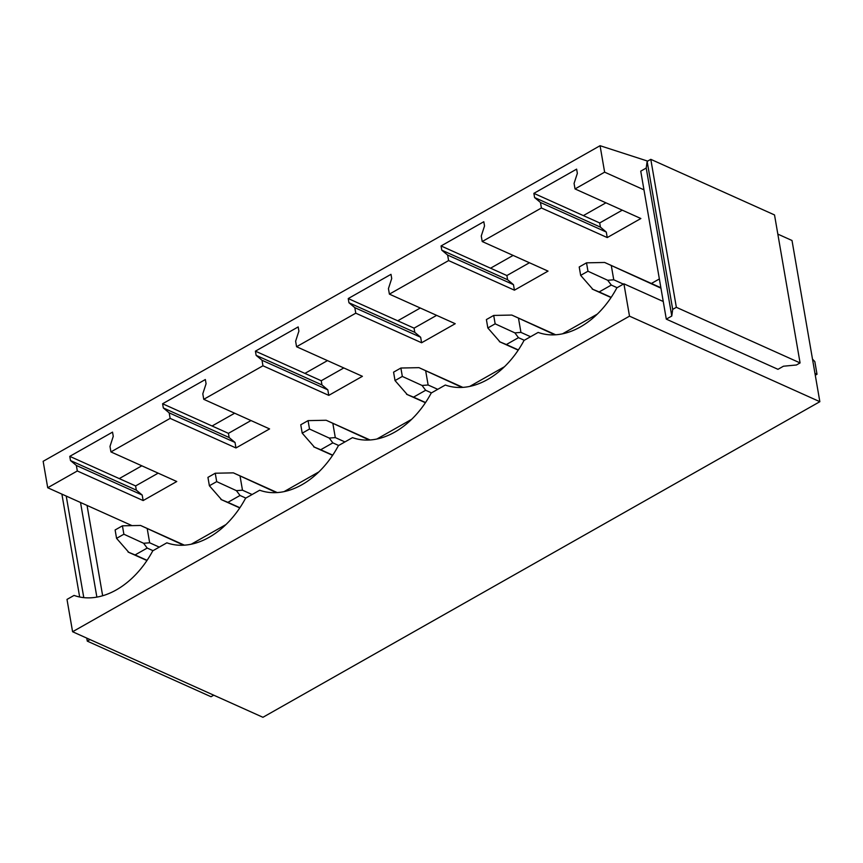 <?xml version="1.0" encoding="UTF-8"?>
<svg xmlns="http://www.w3.org/2000/svg" width="863" height="863" viewBox="0 0 863 863"><rect width="100%" height="100%" fill="white"/><g stroke="black" fill="none" stroke-linecap="round" stroke-linejoin="round"><path stroke-width="1.29" d="M819.85 401.694L629.505 316.149L72.589 631.738L262.935 717.293L819.85 401.694L792.007 240.497L777.833 234.121M604.629 172.158L575.028 188.932L574.078 183.409L577.347 173.334L576.624 169.137L533.873 193.355L534.596 197.562L540.454 202.46L541.414 207.983L482.212 241.532L481.263 236.009L484.531 225.933L483.809 221.726L441.058 245.955L441.78 250.162L447.638 255.06L448.598 260.583L389.396 294.132L388.436 288.609L391.716 278.522L390.993 274.326L348.231 298.555L348.954 302.751L354.822 307.66L355.772 313.183L296.57 346.732L295.621 341.209L298.9 331.122L298.166 326.926L255.416 351.155L256.138 355.351L262.007 360.259L262.956 365.783L203.754 399.321L202.805 393.808L206.074 383.722L205.351 379.526L162.6 403.755L163.323 407.951L169.18 412.859L170.14 418.382L110.939 451.921L109.989 446.408L113.258 436.322L112.535 432.126L69.774 456.354L70.507 460.551L76.365 465.459L77.314 470.971L47.713 487.746L43.15 461.306L600.065 145.707L604.629 172.158L643.971 189.838L666.301 319.137L777.973 369.321L783.453 366.214L796.43 364.995L800.077 362.924L676.355 307.314L672.698 309.386L671.781 316.031L666.301 319.137M629.505 316.149L623.917 283.819L616.872 287.821A80.734 56.796 -65.8 0 1 538.156 332.428L524.046 340.421A80.734 56.796 -65.8 0 1 445.33 385.027L431.23 393.021A80.734 56.796 -65.8 0 1 352.514 437.627L338.415 445.621A80.734 56.796 -65.8 0 1 259.698 490.227L245.588 498.21A80.734 56.796 -65.8 0 1 166.872 542.816L152.773 550.81A80.734 56.796 -65.8 0 1 74.056 595.416L67.001 599.418L72.589 631.738M647.671 161.111L600.065 145.707M533.873 193.355L583.366 215.599L605.923 202.816M441.058 245.955L490.54 268.199L513.107 255.416M348.231 298.555L397.724 320.799L420.292 308.015M255.416 351.155L304.909 373.399L327.465 360.615M162.6 403.755L212.082 425.998L234.65 413.215M69.774 456.354L119.267 478.598L141.834 465.804M212.082 425.998L228.425 433.345L250.993 420.551M304.909 373.399L321.241 380.745L343.808 367.951M397.724 320.799L414.067 328.145L436.624 315.362M490.54 268.199L506.883 275.545L529.44 262.762M583.366 215.599L599.699 222.945L622.266 210.162M119.267 478.598L135.61 485.934L158.166 473.151M47.713 487.746L132.007 525.632M623.917 283.819L663.259 301.5M672.698 309.386L647.142 161.413L646.225 168.048L640.745 171.154L643.971 189.838M191.262 544.219L225.998 524.531M284.078 491.619L318.814 471.932M376.894 439.019L411.629 419.332M469.72 386.419L504.456 366.732M562.536 333.819L597.272 314.132M651.382 283.474L659.364 278.954M110.939 451.921L176.764 481.511L143.15 500.562L142.19 495.038L136.332 490.141L135.61 485.934M77.314 470.971L143.15 500.562M575.028 188.932L640.864 218.522L607.239 237.573L606.29 232.05L600.421 227.142L599.699 222.945M541.414 207.983L607.239 237.573M482.212 241.532L548.037 271.111L514.424 290.173L513.463 284.65L507.606 279.741L506.883 275.545M448.598 260.583L514.424 290.173M389.396 294.132L455.222 323.711L421.608 342.762L420.648 337.25L414.79 332.341L414.067 328.145M355.772 313.183L421.608 342.762M296.57 346.732L362.406 376.311L328.781 395.362L327.832 389.849L321.964 384.941L321.241 380.745M262.956 365.783L328.781 395.362M203.754 399.321L269.58 428.911L235.966 447.962L235.016 442.439L229.148 437.541L228.425 433.345M170.14 418.382L235.966 447.962M76.365 465.459L142.19 495.038M70.507 460.551L136.332 490.141M169.18 412.859L235.016 442.439M163.323 407.951L229.148 437.541M262.007 360.259L327.832 389.849M256.138 355.351L321.964 384.941M354.822 307.66L420.648 337.25M348.954 302.751L414.79 332.341M447.638 255.06L513.463 284.65M441.78 250.162L507.606 279.741M540.454 202.46L606.29 232.05M534.596 197.562L600.421 227.142M87.055 505.427L102.654 595.761M80.529 502.493L96.872 597.12M66.235 496.074L83.787 597.638M61.888 494.121L79.666 597.002M86.764 638.113L87.282 641.133L90.022 639.58M213.754 695.179L211.014 696.732L87.282 641.133M646.225 168.048L671.781 316.031M647.142 161.413L650.799 159.342L676.355 307.314M650.799 159.342L774.521 214.941L800.077 362.924M116.57 538.361L123.873 534.219L122.427 525.826L115.113 529.968L116.57 538.361L128.814 552.374M141.036 525.686L183.636 545.211M122.427 525.826L140.529 525.459M128.102 552.05L135.081 554.931L147.195 548.07L143.614 543.269L149.666 542.795L147.26 528.868M123.873 534.219L143.614 543.269M147.195 548.07L153.01 550.68M135.081 554.931L147.088 560.335M149.666 542.795L159.288 547.12M209.385 485.761L216.699 481.619L215.243 473.226L207.94 477.368L209.385 485.761L221.64 499.774M233.851 473.086L276.451 492.622M215.243 473.226L233.355 472.859M220.928 499.461L227.897 502.342L240.022 495.47L236.43 490.669L242.481 490.195L240.076 476.268M216.699 481.619L236.43 490.669M240.022 495.47L245.826 498.08M227.897 502.342L239.903 507.735M242.481 490.195L252.115 494.521M302.212 433.172L309.515 429.03L308.069 420.626L300.756 424.769L302.212 433.172L314.456 447.185M326.678 420.486L369.267 440.022M308.069 420.626L326.171 420.259M313.744 446.861L320.712 449.742L332.838 442.87L329.245 438.07L335.297 437.595L332.891 423.668M309.515 429.03L329.245 438.07M332.838 442.87L338.652 445.481M320.712 449.742L332.73 455.135M335.297 437.595L344.93 441.921M395.027 380.572L402.331 376.43L400.885 368.026L393.571 372.169L395.027 380.572L407.271 394.585M419.494 367.886L462.093 387.422M400.885 368.026L418.987 367.66M406.559 394.262L413.539 397.142L425.653 390.27L422.072 385.47L428.124 384.995L425.718 371.068M402.331 376.43L422.072 385.47M425.653 390.27L431.468 392.881M413.539 397.142L425.545 402.536M428.124 384.995L437.746 389.321M487.843 327.972L495.157 323.83L493.701 315.437L486.398 319.569L487.843 327.972L500.087 341.985M512.309 315.286L554.909 334.822M493.701 315.437L511.813 315.06M499.386 341.662L506.354 344.542L518.469 337.67L514.887 332.881L520.939 332.395L518.534 318.479M495.157 323.83L514.887 332.881M518.469 337.67L524.283 340.281M506.354 344.542L518.361 349.936M520.939 332.395L530.572 336.721M580.659 275.373L587.973 271.23L586.516 262.837L579.213 266.98L580.659 275.373L592.913 289.385M605.136 262.686L660.95 288.166M586.516 262.837L604.629 262.471M592.201 289.062L599.17 291.942L611.295 285.07L607.703 280.281L613.755 279.795L611.349 265.88M587.973 271.23L607.703 280.281M611.295 285.07L617.099 287.692M599.17 291.942L611.177 297.336M815.276 375.232L817.013 374.251L814.834 361.619L812.493 359.105M613.755 279.795L623.388 284.121M817.013 374.251L814.952 373.355M129.116 552.514L146.958 560.529M140.863 525.599L184.402 545.168M221.931 499.914L239.774 507.929M233.679 473L277.217 492.568M314.747 447.314L332.589 455.33M326.505 420.41L370.033 439.968M407.573 394.715L425.416 402.73M419.321 367.811L462.859 387.379M500.389 342.115L518.231 350.141M512.137 315.211L555.675 334.779M593.205 289.515L611.047 297.541M604.952 262.611L660.885 287.746"/></g></svg>
